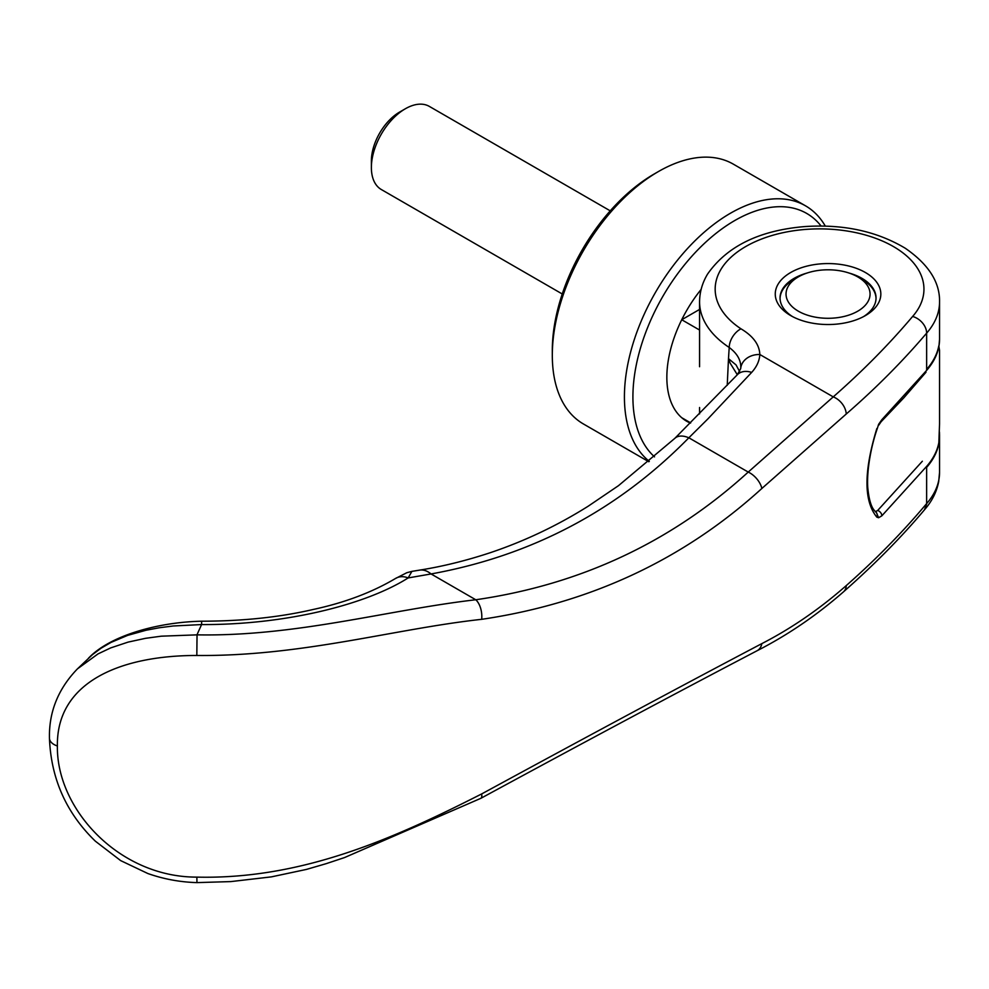 <?xml version="1.0" encoding="UTF-8"?>
<svg xmlns="http://www.w3.org/2000/svg" width="989" height="989" viewBox="0 0 989 989"><rect width="100%" height="100%" fill="white"/><g stroke="black" fill="none" stroke-linecap="round" stroke-linejoin="round"><path stroke-width="1.48" d="M699.569 330.042L681.73 319.744A95.995 55.421 -60 0 1 701.127 289.418A95.995 55.421 -60 0 0 666.846 377.316A95.995 55.421 -60 0 0 686.725 421.265A95.995 55.421 -60 0 1 681.73 417.704L690.668 422.872M926.644 369.392A119.99 69.279 180 0 0 938.808 345.804L939.538 350.452L939.55 423.774L938.808 443.764A119.99 69.279 0 0 1 926.644 467.364M798.346 276.895A41.995 24.243 180 0 1 857.747 276.895L857.747 276.895A41.995 24.243 180 0 1 857.747 311.189A41.995 24.243 180 0 1 798.346 311.189A41.995 24.243 180 0 1 798.346 276.895L794.105 279.355A47.991 27.704 0 0 0 780.061 298.455M861.988 279.355L857.747 276.895L861.988 279.355A47.991 27.704 0 0 1 876.031 298.455M610.238 210.842L429.325 106.392A47.991 27.704 120 0 0 405.329 108.778L399.581 112.091A39.881 23.019 -60 0 0 371.382 160.923L371.382 167.549A47.991 27.704 120 0 0 381.334 189.529L562.247 293.98M405.329 108.778A47.991 27.704 120 0 0 371.382 167.549M699.569 309.433L681.73 319.744M690.446 423.094A95.995 55.421 -60 0 1 686.725 421.265A95.995 55.421 -60 0 0 690.446 423.094M648.846 461.739L583.362 423.935A149.982 86.599 -60 0 1 552.307 355.274L552.307 350.378A143.986 83.125 -60 0 1 654.112 174.039L658.353 171.592A149.982 86.599 -60 0 1 733.356 164.162L805.466 205.799A149.982 86.599 -60 0 1 825.308 226.098M552.307 355.274A149.982 86.599 -60 0 1 658.353 171.592M649.303 461.356A149.982 86.599 -60 0 1 624.418 396.91A149.982 86.599 -60 0 1 689.889 245.977A149.982 86.599 -60 0 1 805.466 205.799M654.533 456.869A143.986 83.125 -60 0 1 632.911 396.91A143.986 83.125 -60 0 1 706.678 241.304A143.986 83.125 -60 0 1 821.093 226.024M939.55 301.324A119.978 69.267 180 0 1 939.55 301.868L939.55 339.116A119.99 69.279 180 0 1 926.644 370.368L926.644 333.145C902.722 361.245 875.92 388.207 846.25 414.008L761.839 488.492C683.584 559.687 590.198 603.29 481.668 619.324C394.277 628.868 302.078 656.473 196.823 655.472C119.212 655.484 56.385 682.707 57.387 745.978C56.361 808.866 118.977 877.28 196.873 877.119C302.065 879.617 394.277 838.351 481.668 793.932C590.198 734.914 683.584 684.808 761.839 643.616C791.46 628.386 819.597 609.039 846.25 585.599C875.92 559.428 902.722 532.094 926.644 503.599A119.99 69.267 -0 0 0 939.55 472.346L938.685 481.643C936.645 491.99 931.91 501.374 924.455 509.817L926.631 504.056L926.644 466.375A119.99 69.279 180 0 0 939.55 435.123L939.439 432.008M939.55 435.135L939.55 472.346A119.99 69.267 -0 0 0 939.55 472.334M863.595 316.579A47.991 27.704 0 0 0 876.044 297.961A47.991 27.704 0 0 0 861.988 278.366A47.991 27.704 0 0 0 849.032 273.038M865.375 272.494A52.8 30.486 180 0 1 865.375 315.602A52.8 30.486 180 0 1 790.718 315.602L790.718 315.602A52.8 30.486 180 0 1 790.718 272.494A52.8 30.486 180 0 1 865.375 272.494M878.603 424.343L877.243 428.707L878.603 424.343L881.842 419.707L926.644 370.368M876.847 428.521C863.694 471.58 863.694 501.126 876.847 517.16L878.603 517.742L881.842 515.825A4.797 3.4 -135.2 0 0 877.676 510.472L875.314 511.709M807.061 273.038A47.991 27.704 0 0 0 780.049 297.961A47.991 27.704 0 0 0 792.498 316.579M737.312 374.757L730.092 363.037L728.497 358.661L727.224 385.314M739.648 371.617L736.051 364.929L728.497 358.661A1260.382 718.62 60.1 0 1 729.227 347.485A15.601 9.593 -56.6 0 1 740.971 328.818C753.124 336.05 759.404 344.617 759.836 354.507C759.441 360.886 756.709 366.857 751.665 372.408L707.84 418.953L688.851 437.793L748.228 472.074C671.494 542.009 580.679 584.573 475.771 599.767C388.183 609.83 296.465 636.681 197.034 634.851L161.232 636.187L145.507 638.325L128.1 642.108L110.694 647.906L98.035 653.89L77.476 668.836C58.227 688.752 48.894 711.857 49.45 738.14L49.45 738.14A15.601 9 180 0 1 49.45 738.103M846.25 414.008A15.601 10.632 -131.2 0 0 833.233 396.886L759.836 354.507A19.199 15.651 -175.1 0 0 740.724 368.341C741.268 360.614 737.435 353.654 729.227 347.485A119.99 69.279 180 0 1 699.569 301.88C699.656 292.064 702.314 282.805 707.568 274.089C727.002 246.224 759.391 230.388 804.712 226.58C843.221 223.996 876.736 231.203 905.256 248.239C928.535 264.31 939.97 282.199 939.55 301.868A119.978 69.267 180 0 1 939.55 301.88A119.978 69.267 180 0 1 926.644 333.145A15.601 11.448 -139.8 0 0 912.624 316.455C889.099 344.308 862.631 371.11 833.233 396.886L748.228 472.074A15.601 8.406 -132.2 0 1 761.839 488.492M196.996 634.79A1822.22 358.908 -81.3 0 1 201.583 624.566L173.174 625.988L159.39 627.743L146.063 630.24L127.593 635.395L111.089 642.368L101.002 648.252L92.447 654.656L77.55 668.774M481.668 619.324A15.601 8.147 -98.1 0 0 475.771 599.767L431.068 573.954C531.711 555.719 617.643 510.324 688.851 437.793A23.996 13.29 -133.7 0 0 674.844 438.337L618.484 485.673L588.096 506.269C557.264 525.629 524.714 541.094 490.42 552.653C466.128 560.676 442.528 566.499 419.608 570.121L419.608 570.121A37.186 20.237 -99.2 0 1 431.068 573.954L408.16 577.935C365.349 605.008 284.511 624.974 201.583 624.566M912.624 316.455A104.389 60.267 0 0 0 878.294 239.326A104.389 60.267 0 0 0 741.429 249.179A104.389 60.267 0 0 0 740.971 328.818M881.842 515.825L926.644 466.375M408.16 577.935A19.199 15.095 -122.2 0 0 395.365 578.565A19.199 15.095 -122.2 0 0 395.266 578.627L406.813 572.718L411.894 571.382L408.16 577.935M201.632 624.356L201.608 621.203C242.404 621.166 279.566 617.272 313.093 609.496C344.493 602.758 371.913 592.436 395.365 578.565M196.823 655.472L197.046 634.851M196.86 877.119L196.959 882.608C180.109 882.139 163.741 879.11 147.868 873.534L120.683 860.615L95.352 841.182C66.312 813.069 51.008 778.714 49.45 738.14A15.601 9 180 0 0 57.387 745.978M877.243 428.707L877.243 428.707C872.088 443.233 866.574 467.871 867.749 487.379C869.492 506.281 873.992 509.829 874.474 510.596L875.945 512.178A4.797 4.327 132.6 0 1 876.847 517.16M878.714 425.221L881.088 421.771A4.797 3.4 -135.2 0 0 881.088 421.759A4.797 3.4 -135.2 0 0 881.842 419.707M878.603 517.742L876.143 511.919M699.569 366.734L699.569 301.88A119.99 69.279 180 0 1 699.582 301.286M846.25 585.599A15.601 10.632 48.8 0 1 843.518 591.818L843.518 591.818C816.543 615.418 787.701 635.074 757.005 650.787L757.005 650.787C678.813 691.657 586.749 740.848 480.827 798.333L344.518 857.574L326.086 863.694L306.38 869.43L271.382 876.872L230.857 881.595L196.959 882.608M877.676 510.472L922.341 461.233M761.839 643.616A15.601 11.114 62.9 0 1 757.005 650.787M751.665 372.408A20.398 14.081 -136.2 0 0 737.361 374.707L674.844 438.337M481.668 793.932A15.601 4.488 61.8 0 1 480.827 798.333M699.569 407.505L699.569 413.909M924.554 509.706C901.807 536.817 874.808 564.187 843.518 591.818M740.699 368.613L737.361 374.707M88.392 658.315C109.346 635.964 157.053 622.18 201.608 621.203M411.894 571.382L419.608 570.121M938.969 346.162L939.55 339.202M881.088 421.759L903.921 397.726L926.013 372.223"/></g></svg>
